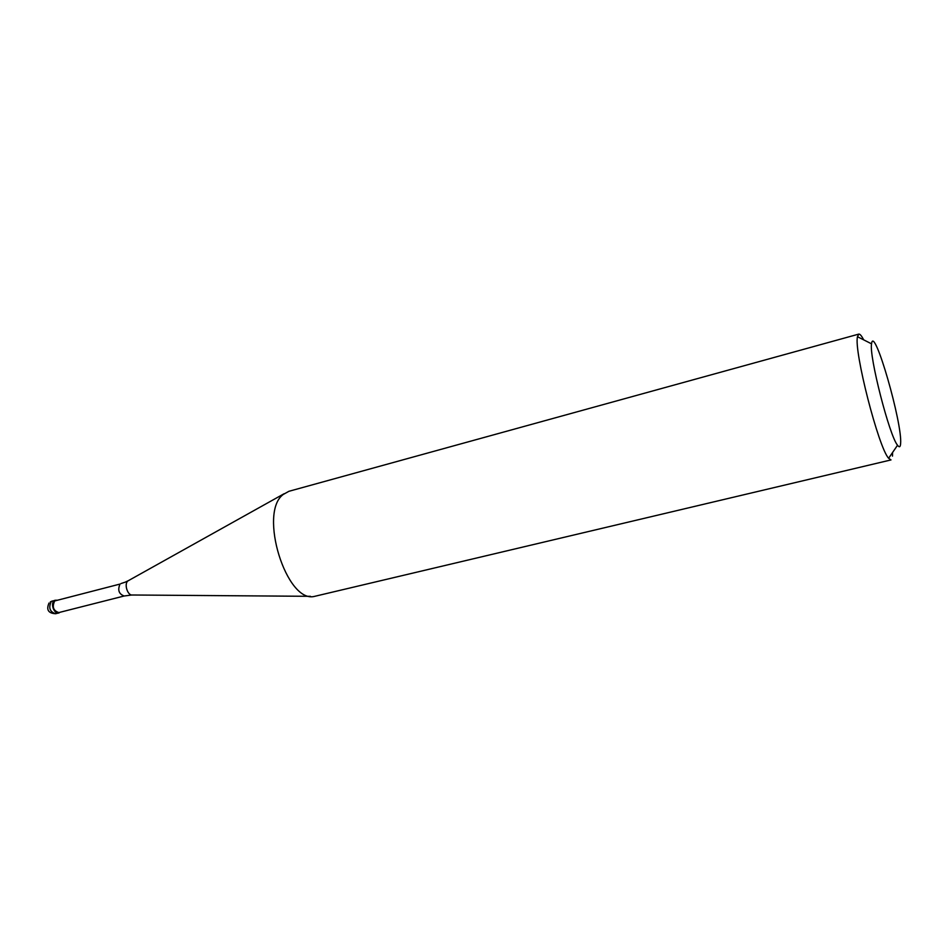 <?xml version="1.0" encoding="UTF-8"?>
<svg xmlns="http://www.w3.org/2000/svg" width="948" height="948" viewBox="0 0 948 948"><rect width="100%" height="100%" fill="white"/><g stroke="black" fill="none" stroke-linecap="round" stroke-linejoin="round"><path stroke-width="1.42" d="M59.76 612.396L58.658 612.953C52.863 611.033 51.417 606.957 54.309 600.724L56.761 600.167L54.309 600.724C49.58 604.018 55.351 616.319 59.76 612.396L59.76 612.396M54.7 600.949C51.95 606.874 53.325 610.749 58.823 612.574L124.176 595.996C118.856 594.041 117.469 590.059 120.017 584.063L54.7 600.949M858.781 334.111L288.903 491.301L283.239 494.465C258.105 512.678 286.557 604.113 314.653 596.339L891.013 459.922L888.62 458.263C878.559 447.764 853.71 350.76 857.478 336.718L858.781 334.111C859.931 333.862 861.578 335.782 863.687 339.87M892.554 452.516L892.483 456.13M900.6 443.723C900.351 447.148 899.332 447.657 897.543 445.24C889.449 435.997 868.913 355.844 871.556 343.84L871.603 343.543C873.973 324.18 902.745 424.254 900.6 443.723M55.375 600.191L51.251 601.518C48.348 607.739 49.794 611.815 55.588 613.735L58.658 612.953M284.139 493.707L127.956 580.899C123.785 583.85 127.672 595.972 132.471 595L310.434 596.316M52.33 600.985L50.327 601.873M49.047 602.999C46.085 609.718 48.265 613.297 55.588 613.735M124.176 595.996L131.784 595M125.053 582.214L120.989 583.553M128.134 580.769L125.361 582.084M871.556 343.84L857.478 336.718M897.543 445.24L888.62 458.263"/></g></svg>
